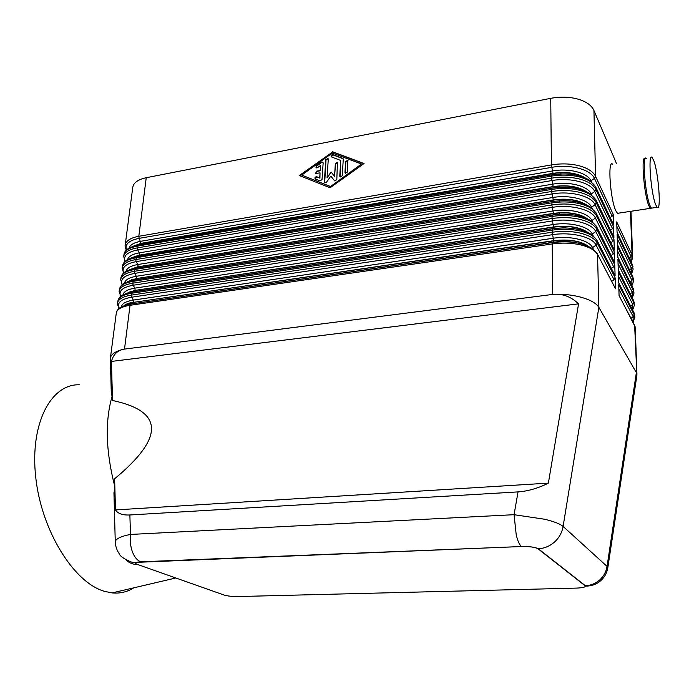 <?xml version="1.0" encoding="UTF-8"?>
<svg xmlns="http://www.w3.org/2000/svg" width="694" height="694" viewBox="0 0 694 694"><rect width="100%" height="100%" fill="white"/><g stroke="black" fill="none" stroke-linecap="round" stroke-linejoin="round"><path stroke-width="1.04" d="M111.205 389.907L112.506 400.49L111.448 361.418C113.4 354.218 117.746 350.114 124.504 349.091L130.047 305.299L552.216 243.95L552.728 294.273C562.99 293.866 572.697 294.924 581.841 297.448C590.759 300.086 596.432 303.382 598.861 307.355L636.363 372.626L607.05 566.382C606.166 571.795 603.676 576.358 599.581 580.063C595.487 583.593 590.759 585.484 585.406 585.753L585.111 585.762C586.005 587.037 583.099 587.818 576.393 588.104L237.799 596.554C232.195 596.58 227.632 596.077 224.11 595.036L137.438 564.439C133.153 564.552 129.5 563.146 126.482 560.231M124.504 349.091L552.702 294.421C562.175 293.371 570.806 296.512 578.57 303.842L548.364 483.137C538.058 488.29 527.952 491.213 518.054 491.899L129.865 514.974C122.638 515.304 117.841 513.621 115.473 509.925L114.631 478.773L114.076 497.607M596.935 253.275L592.988 249.094C583.593 242.735 570.104 240.558 552.511 242.562L552.216 243.95C562.305 242.562 571.839 242.891 580.817 244.921C589.57 247.099 595.148 250.326 597.543 254.603L598.861 307.355L563.103 526.425C562.027 532.584 559.138 537.807 554.454 542.083C549.769 546.161 544.4 548.39 538.344 548.772L585.406 585.753C584.174 586.482 592.737 586.317 597.95 582.787C603.398 579.178 606.686 574.172 607.814 567.779L607.05 566.382L563.103 526.425C560.258 523.961 554.09 521.567 544.599 519.242L514.054 514.696L516.232 534.892C517.698 540.99 519.442 544.868 521.446 546.516L521.48 546.542C529.583 546.395 535.091 547.15 538.015 548.789L585.111 585.762M137.438 564.439C134.168 563.06 135.269 562.183 140.743 561.802L140.7 561.784C137.23 560.422 134.471 557.126 132.424 551.886C130.463 546.49 129.821 540.669 130.498 534.441C122.595 535.959 117.694 537.945 115.82 540.392L115.291 542.561M124.504 348.969C117.139 350.687 112.602 353.185 110.867 356.482L110.389 359.336M645.281 158.614C640.805 153.469 643.867 194.476 648.855 205.771L650.304 208.33L651.536 208.139M612.629 164.183C607.467 158.961 610.252 199.707 615.873 210.837L617.521 213.327L618.953 213.11M653.722 160.522L652.117 157.486C647.728 152.038 650.825 193.314 655.709 204.721L657.123 207.289C661.477 212.39 658.554 172.737 653.722 160.522M646.452 158.449C641.95 153.036 645.004 194.233 649.992 205.598L651.44 208.157L652.664 207.966M597.187 253.553L615.5 288.834L615.162 277.817L597.256 243.03L597.204 240.939L615.101 275.83L614.763 264.9L596.909 229.462L596.857 227.398L614.702 262.931L614.372 252.096L596.58 216.025L596.528 213.969L614.311 250.144L613.982 239.404L596.241 202.7L596.189 200.67L613.921 237.461L613.591 226.808L595.912 189.497L595.86 187.484L612.958 223.668M613.539 224.891L613.21 214.325L595.582 176.415L593.934 110.467C591.626 105.393 586.3 101.602 577.955 99.112C569.401 96.804 560.327 96.544 550.741 98.331L551.409 164.92L138.809 236.29C131.756 237.591 127.384 239.951 125.692 243.351L125.163 245.494M126.516 249.953C124.642 244.34 128.858 240.471 139.182 238.337L138.809 236.29L146.243 177.716C139.312 179.173 134.983 181.75 133.274 185.445L132.754 187.467M610.095 217.595L612.143 216.216L613.21 214.325M613.921 237.461L613.322 236.212M610.39 230.139L612.524 228.716L613.591 226.808M614.311 250.144L613.678 248.86M610.694 242.796L612.906 241.312L613.982 239.404M614.702 262.931L614.034 261.612M610.998 255.557L613.288 254.021L614.372 252.096M615.101 275.83L614.398 274.468M611.301 268.422L613.678 266.843L614.763 264.9M615.5 288.834L614.763 287.437M611.596 281.4L614.069 279.769L615.162 277.817M79.385 384.797C51.278 383.747 29.773 423.028 35.689 476.891C41.319 530.71 73.989 582.865 104.586 591.357L112.107 592.91C120.062 593.674 127.288 591.982 133.76 587.835M323.144 162.951L322.025 179.546L320.09 180.926L315.223 179C314.538 177.673 315.033 176.927 316.716 176.744L319.691 177.916L320.029 172.884L315.597 173.457L316.499 171.175L320.194 170.49L320.541 165.484L317.34 167.775L315.978 167.939L316.256 165.944L321.365 162.266L322.745 162.11L323.144 162.951M323.04 162.422L321.6 162.535L316.49 166.213L315.917 167.905M320.541 165.484L320.428 170.75L316.733 171.444L315.536 173.413M320.029 172.884L319.925 178.176L316.958 177.013L315.154 178.948M348.024 160.6L345.838 161.867L345.3 173.257M347.486 171.991L345.369 173.309L344.961 172.45L345.612 161.589L347.729 160.279L347.486 171.991M361.487 164.01L332.339 153.062L301.725 175.096L330.422 186.617L361.487 164.01L330.422 186.617M301.725 175.096L330.188 186.356M363.856 163.663L332.652 151.969L299.687 175.703M332.426 151.691L364.038 163.532L330.101 187.762L299.296 175.547L332.652 151.969M343.27 159.29L342.272 175.712L340.173 177.039L339.756 176.172L340.728 160.453L331.316 156.879C330.674 155.569 331.185 154.823 332.842 154.658L342.706 158.371L343.27 159.29M343.166 158.779L333.077 154.935L331.255 156.835M340.728 160.453L340.095 176.987M331.333 172.303L327.056 177.699L331.116 172.017L334.543 176.328L335.349 163.515L337.449 162.205L336.816 179.616L334.725 180.943L330.847 176.129L326.527 182.184L324.749 182.756L324.324 181.88L325.798 159.733L327.872 158.432L328.271 159.264L327.056 177.699M328.167 158.744L326.024 160.002L324.671 182.704M330.847 176.129L334.612 180.856M337.744 162.526L335.584 163.784L334.543 176.328M146.243 177.716L550.741 98.331M111.89 397.081C105.054 421.397 105.835 450.458 114.232 484.265M112.506 400.49C163.793 411.316 164.504 437.411 114.631 478.773M548.364 483.137L115.473 509.925M111.448 361.418L578.57 303.842M630.482 211.349L632.069 254.863L616.732 221.88L617.061 232.343L632.434 264.865L632.503 266.687L617.122 234.251L617.46 244.8L632.867 276.767L632.937 278.606L617.521 246.717L617.86 257.353L633.301 288.765L633.37 290.621L617.92 259.287L618.259 270.009L633.743 300.858L633.813 302.723L618.319 271.961L618.666 282.779L634.186 313.046L634.255 314.929L618.727 284.748L619.074 295.653L634.637 325.33L636.901 375.376M593.934 110.467L616.48 163.532M140.943 244.028L139.668 244.704M134.35 256.45L134.306 257.058M134.263 257.621L134.246 258.09M135.078 267.407L135.287 268.309M138.349 255.331L138.262 256.338M607.762 568.1L636.945 375.09M578.336 588.026L576.393 588.104M518.054 491.899L514.054 514.696L130.498 534.441L129.865 514.974M113.946 492.662L115.256 541.71C115.421 546.221 116.8 550.316 119.411 553.994C120.253 556.432 124.616 559.277 132.502 562.522L521.446 546.516C528.802 546.135 535.872 547.375 538.336 548.772L538.015 548.789M631.887 263.711L633.084 268.821M616.871 226.313L631.072 256.641L631.028 261.89M631.184 262.219L632.668 257.535L632.069 254.863L631.072 256.641L629.146 257.916M585.094 191.032C576.775 186.382 566.131 184.96 553.161 186.764L139.607 255.097L553.153 186.565L551.548 178.15L137.334 247.871L137.377 248.92L137.716 249.927L551.877 180.57C570.268 177.256 591.071 182.678 594.767 191.518L595.912 189.497C593.552 184.847 588.096 181.36 579.525 179.035C570.737 176.875 561.411 176.571 551.548 178.15L551.817 174.862L138.349 244.93L130.186 247.454C126.36 249.467 124.287 251.809 123.966 254.498L124.426 253.041C126.117 249.684 130.498 247.368 137.559 246.092L551.53 176.111C561.385 174.532 570.702 174.827 579.481 176.996C588.044 179.33 593.509 182.826 595.86 187.484L595.513 186.486M124.937 261.577L123.74 256.251L124.191 254.802C125.883 251.454 130.264 249.146 137.334 247.871L138.349 244.93M590.629 181.047L594.446 178.419L595.582 176.415C593.231 171.687 587.792 168.148 579.264 165.797C570.511 163.611 561.229 163.316 551.409 164.92L551.739 167.341C570.052 163.958 590.759 169.44 594.446 178.419L612.143 216.216M134.757 257.986L134.037 257.448M584.331 177.543C576.029 173.049 565.593 171.722 553.014 173.543L141.064 243.516L139.182 238.337L551.739 167.341L552.684 170.932L140.708 241.286C134.063 242.527 130.168 244.782 129.041 248.079M132.571 246.413L141.082 243.334L553.014 173.335L552.684 170.932C569.071 167.931 587.584 172.806 590.941 180.813L591.297 181.568M131.834 247.142L141.064 243.516L140.57 244.557M585.294 177.959C577.061 172.997 566.295 171.453 553.014 173.335L552.849 174.697M632.295 275.579L633.518 280.697M617.261 238.649L631.497 268.474L631.401 273.731M631.54 274.026L633.101 269.315L632.503 266.687L631.497 268.474L629.501 269.793M632.702 287.542L633.952 292.668M617.66 251.081L631.93 280.402L632.937 278.606L633.535 281.191L631.904 285.928M633.11 299.6L634.394 304.744M618.05 263.625L632.364 292.426L633.37 290.621L633.978 293.154L632.269 297.917M633.527 311.753L634.845 316.906M618.458 276.264L632.798 304.536L633.813 302.723L634.411 305.213L632.624 310.001M633.934 324.003L635.236 327.733L636.945 374.378M618.857 289.016L633.24 316.75L634.255 314.929L634.863 317.366L632.98 322.181M585.84 204.635C577.529 199.829 566.677 198.328 553.3 200.115L138.132 266.774L553.3 199.907L551.687 191.483L135.851 259.547L135.894 260.597L136.232 261.603L552.016 193.921C570.494 190.685 591.383 196.038 595.096 204.73L596.241 202.7C593.873 198.128 588.391 194.693 579.785 192.394C570.962 190.251 561.593 189.956 551.687 191.483L551.956 188.161L136.874 256.572L128.303 259.244C124.833 261.048 122.89 263.295 122.456 265.993L122.916 264.561C124.599 261.265 128.989 259.001 136.085 257.752L551.661 189.436C561.567 187.892 570.928 188.195 579.742 190.338C588.347 192.637 593.83 196.081 596.189 200.67L595.842 199.664M123.523 273.132L122.231 267.763L122.682 266.331C124.365 263.052 128.763 260.788 135.851 259.547L136.874 256.572M133.855 269.619L132.962 268.968M590.846 194.242L594.767 191.518L612.524 228.716M130.862 258.099L139.624 254.924L139.251 252.868C132.467 254.099 128.555 256.372 127.514 259.677M131.348 257.925L139.607 255.097L139 256.216M585.996 191.423C577.772 186.322 566.825 184.699 553.153 186.565L552.936 188.005M586.569 218.35C578.276 213.405 567.232 211.817 553.448 213.578L136.649 278.537L553.439 213.37L551.817 204.947L134.358 271.311L134.402 272.369L134.74 273.375L552.155 207.385C570.72 204.227 591.704 209.519 595.417 218.063L596.58 216.025C594.203 211.523 588.694 208.139 580.045 205.875C571.179 203.758 561.776 203.455 551.817 204.947L552.094 201.572L135.382 268.3L126.421 271.12C123.324 272.733 121.502 274.885 120.938 277.574L121.389 276.169C123.081 272.942 127.479 270.712 134.593 269.498L551.799 202.874C561.75 201.373 571.145 201.685 580.011 203.793C588.651 206.066 594.151 209.458 596.528 213.969L596.172 212.954M122.101 284.766L120.704 279.352L121.155 277.956C122.847 274.737 127.245 272.516 134.358 271.311L135.382 268.3L553.014 201.407L553.3 199.907C567.362 198.068 578.484 199.768 586.682 205.008M132.988 281.356L131.929 280.593M131.791 280.497L131.123 280.012M591.062 207.549L595.096 204.73L612.906 241.312M129.136 269.871L138.158 266.591L137.776 264.535C130.854 265.767 126.924 268.04 125.987 271.363M129.596 269.714L138.132 266.774L136.718 268.075M587.289 232.178C579.022 227.103 567.796 225.429 553.586 227.172L135.157 290.396L553.586 226.964L551.956 218.532L132.858 283.161L132.892 284.228L133.239 285.234L552.294 220.978C570.945 217.899 592.025 223.121 595.756 231.518L596.909 229.462C594.532 225.038 588.998 221.707 580.314 219.478C571.414 217.387 561.958 217.075 551.956 218.532L552.233 215.114L133.89 280.116L124.538 283.074C121.762 284.497 120.053 286.553 119.411 289.242L119.862 287.863C121.545 284.696 125.952 282.527 133.083 281.339L551.938 216.441C561.932 214.975 571.379 215.287 580.271 217.378C588.954 219.625 594.48 222.956 596.857 227.398L596.51 226.365M120.669 296.503L119.177 291.038L119.62 289.667C121.303 286.509 125.718 284.34 132.858 283.161L133.369 280.497L135.859 279.751L553.153 214.897C567.492 213.067 578.978 214.715 587.618 219.833M131.66 292.842L130.914 292.313M130.871 292.287L129.934 291.627M591.288 220.978L595.417 218.063L613.288 254.021M127.418 281.729L136.675 278.355L136.293 276.299C129.223 277.513 125.276 279.795 124.443 283.135M127.843 281.582L136.649 278.537L135.859 279.751M587.358 218.705C579.204 213.344 567.9 211.566 553.439 213.37L553.153 214.897L552.233 215.114C568.733 213.041 581.763 215.001 591.314 221.004L596.337 226.166M587.991 246.127C579.776 240.922 568.36 239.178 553.734 240.879L133.656 302.341L553.734 240.671L552.094 232.238L131.34 295.106L131.374 296.182L131.721 297.188L552.433 234.693C571.171 231.701 592.346 236.845 596.085 245.086L597.256 243.03C594.862 238.684 589.31 235.405 580.583 233.201C571.639 231.145 562.14 230.824 552.094 232.238L552.372 228.777L132.381 292.027L122.673 295.115C120.201 296.321 118.605 298.281 117.867 301.005L118.318 299.652C119.993 296.555 124.408 294.421 131.574 293.267L552.077 230.13C562.114 228.708 571.604 229.029 580.54 231.085C589.258 233.297 594.81 236.585 597.204 240.939L596.849 239.898M119.238 308.318C117.763 305.655 117.225 303.816 117.633 302.818L118.075 301.474C119.758 298.377 124.174 296.26 131.34 295.106L131.851 292.426L134.358 291.627L553.3 228.517L564.43 227.753L575.196 228.777M130.342 304.414L128.867 303.399M591.531 234.529L595.756 231.518L613.678 266.843M125.692 293.675L135.183 290.213L134.801 288.149C126.985 289.485 123.003 292.018 122.855 295.739M126.091 293.536L135.157 290.396L134.358 291.627M588.018 232.516C579.924 227.033 568.447 225.186 553.586 226.964L553.3 228.517L552.372 228.777C569.418 226.73 582.682 228.803 592.164 234.988L596.64 239.656M116.757 311.537C118.431 308.5 122.864 306.418 130.047 305.299L130.854 304.033L120.799 307.242C118.613 308.275 117.121 310.14 116.314 312.855L116.757 311.537M588.668 246.439C580.644 240.853 568.993 238.936 553.734 240.671L553.439 242.258L552.511 242.562L130.854 304.033L553.439 242.258C561.741 241.104 569.653 241.312 577.182 242.883M591.765 248.209L596.085 245.086L614.069 279.769M123.966 305.707C125.97 304.024 129.205 302.836 133.682 302.159L133.291 300.086C125.31 301.422 121.329 303.955 121.337 307.685M124.33 305.577L133.656 302.341L132.849 303.599M593.596 249.571L592.503 247.498C589.093 240.141 570.156 235.57 553.396 238.224L133.291 300.086L131.721 297.188C120.782 299.183 116.644 302.879 119.299 308.275M117.824 301.352L117.572 303.469M116.271 313.194L110.415 357.887M129.24 303.287L130.55 304.189M593.101 235.708L592.182 233.921C588.79 226.435 569.939 221.794 553.257 224.526L134.801 288.149L133.239 285.234C122.43 287.255 118.266 290.994 120.756 296.433M119.368 289.598L119.108 291.697M128.477 293.848L127.783 293.336M130.351 291.489L131.357 292.191M131.366 292.209L131.799 292.512M592.633 221.985L591.869 220.466C588.486 212.841 569.722 208.148 553.109 210.941L136.293 276.299L134.74 273.375C124.061 275.423 119.88 279.196 122.205 284.679M120.895 277.93L120.643 280.012M129.544 282.042L129.023 281.625M131.487 279.786L132.32 280.393M132.415 280.463L133.153 280.992M592.173 208.382L591.557 207.124C588.182 199.378 569.496 194.615 552.971 197.486L137.776 264.535L136.232 261.603C125.675 263.685 121.485 267.485 123.645 273.02M122.413 266.357L122.161 268.422M596.033 212.789L590.438 207.124C580.835 201.321 568.048 199.473 552.094 201.572L553.014 201.407M132.632 268.179L133.309 268.682M133.482 268.812L134.445 269.524M591.73 194.91L591.245 193.912C587.879 186.027 569.28 181.212 552.832 184.144L139.251 252.868L137.716 249.927C127.28 252.035 123.064 255.869 125.085 261.447M123.922 254.863L123.671 256.919M595.73 199.525L589.527 193.348C579.889 187.77 567.362 186.035 551.956 188.161M630.924 318.26L633.24 316.75L632.893 322.016M630.577 306.002L632.798 304.536L632.52 309.802M630.221 293.84L632.364 292.426L632.147 297.691M629.857 281.764L631.93 280.402L631.774 285.668M595.435 186.382L588.581 179.685C578.935 174.333 566.686 172.728 551.817 174.862M140.743 561.802L521.48 546.542M632.971 266.617L617.053 232.152M613.123 223.832L595.842 187.25M633.405 278.476L617.452 244.609M633.839 290.43L617.851 257.162M634.281 302.48L618.25 269.827M634.724 314.616L618.658 282.597M635.166 326.857L619.065 295.479M613.479 236.368L596.172 200.436M613.843 249.007L596.502 213.743M614.199 261.751L596.84 227.172M614.554 274.607L597.178 240.723M614.919 287.559L597.525 254.394M112.107 592.91L175.834 577.989M126.351 250.109C125.224 247.715 124.851 245.954 125.232 244.835L132.806 187.05M632.65 257.032L630.976 211.271M560.873 172.737L560.908 175.157M559.164 186.079L559.199 188.595M559.338 199.447L559.373 202.058M559.511 212.937L559.546 215.652M651.44 208.157L657.123 207.289M617.521 213.327L650.304 208.33M111.274 392.509L110.363 358.295"/></g></svg>
